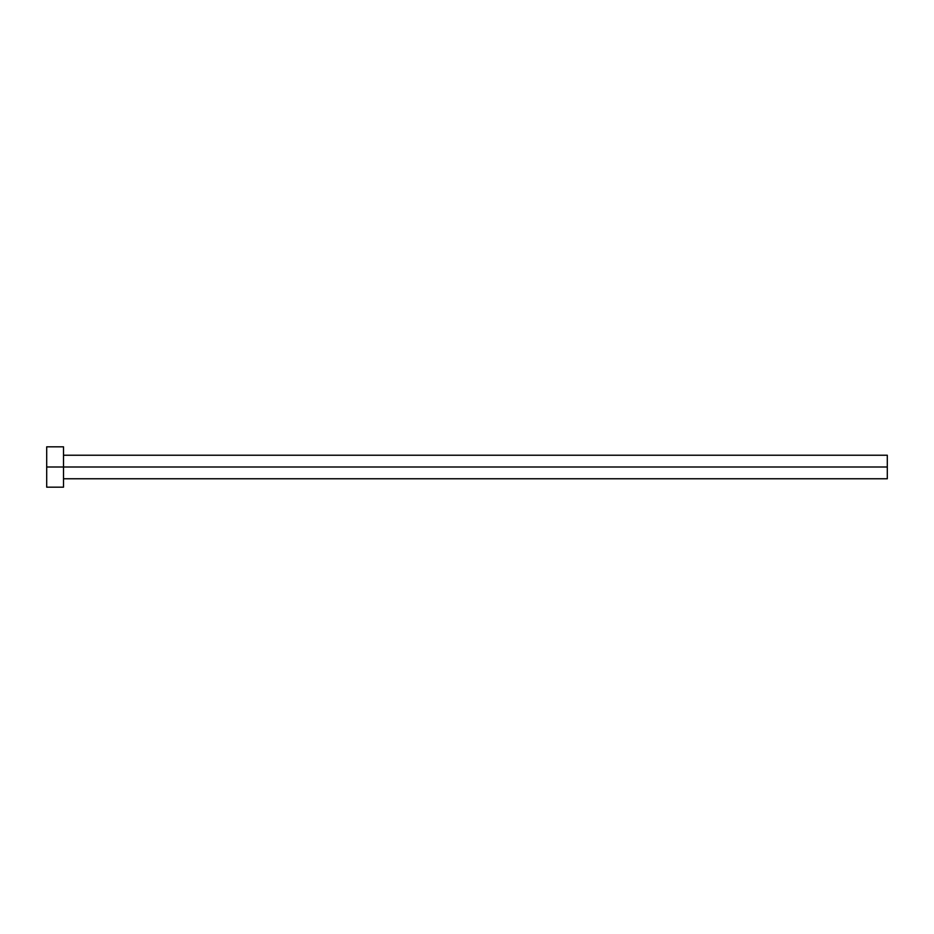 <?xml version="1.0" encoding="UTF-8"?>
<svg xmlns="http://www.w3.org/2000/svg" width="934" height="934" viewBox="0 0 934 934"><rect width="100%" height="100%" fill="white"/><g stroke="black" fill="none" stroke-linecap="round" stroke-linejoin="round"><path stroke-width="0.7" stroke-dasharray="4.67 3.5" d="M63.512 467L887.3 467L887.3 478.768L887.3 467L63.512 467L63.512 487.174L63.512 467L46.7 467L63.512 467L63.512 446.826L63.512 467M46.7 487.174L46.7 446.826L46.7 487.174M887.3 455.232L887.3 467L887.3 455.232"/><path stroke-width="1.4" d="M46.7 487.174L46.7 446.826L46.7 467L887.3 467L887.3 478.768L887.3 467L46.7 467L46.7 487.174L63.512 487.174L63.512 446.826L63.512 487.174M887.3 467L887.3 455.232L887.3 467M63.512 478.768L887.3 478.768M46.7 446.826L63.512 446.826M63.512 455.232L887.3 455.232"/></g></svg>
